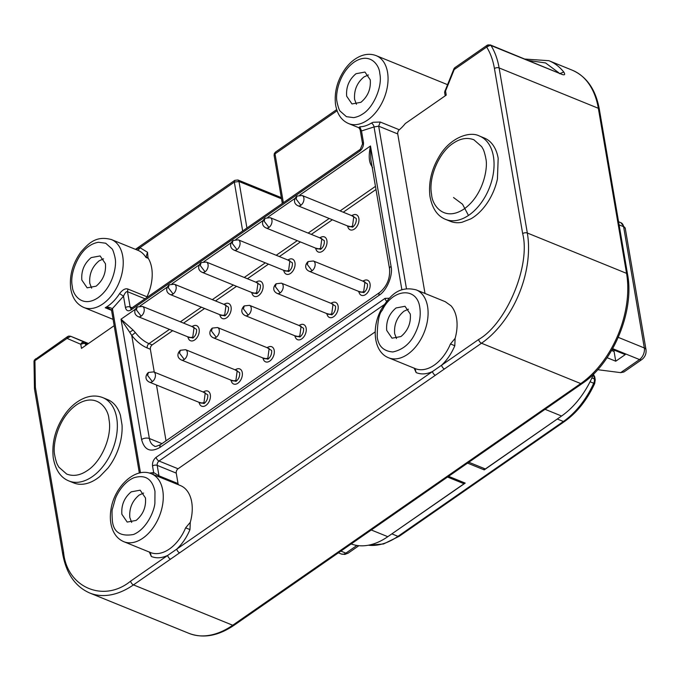 <?xml version="1.0" encoding="UTF-8"?>
<svg xmlns="http://www.w3.org/2000/svg" width="680" height="680" viewBox="0 0 680 680"><rect width="100%" height="100%" fill="white"/><g stroke="black" fill="none" stroke-linecap="round" stroke-linejoin="round"><path stroke-width="1.02" d="M83.64 343.392L80.767 344.275A3.332 2.567 -66.8 0 1 82.373 342.388A3.332 1.479 60.1 0 1 83.64 343.392L85.433 343.663L84.43 342.168L70.712 336.286L69.861 336.2L70.712 336.286L67.048 338.394L67.532 336.625L34.399 360.034A3.332 0.501 29.3 0 0 34.927 360.689L35.462 358.887M487.5 45.101L486.659 47.03L454.546 69.334L453.849 69.02A3.332 3.315 107 0 1 454.903 67.66M444.618 92.403A3.332 2.796 177.8 0 1 444.584 92.106L444.618 92.403A3.332 1.793 170.3 0 1 445.536 91.001L444.95 90.729L445.536 91.001L455.022 67.566L487.144 45.262L490.297 44.914L491.002 45.526L490.093 45.347L486.659 47.03C490.425 53.091 493.017 60.265 494.445 68.553L522.665 233.623C530.842 265.208 506.634 323.433 478.652 339.49L432.497 371.535C426.581 374.289 421.124 374.637 416.143 372.58L415.038 368.534A36.652 23.316 -67.9 0 0 415.259 368.628A36.652 23.316 -67.9 0 0 434.274 365.109A36.652 23.316 -67.9 0 0 450.466 343.927L455.107 338.419A36.652 23.316 -67.9 0 0 451.002 305.779L445.256 301.69L416.279 289.909A36.652 23.316 112.1 0 1 421.591 337.943A36.652 23.316 112.1 0 1 407.677 354.288A36.652 23.316 112.1 0 1 388.662 357.808C373.651 352.07 371.195 327.565 381.352 309.298C389.529 296.378 398.327 285.337 416.279 289.909M54.935 456.45L54.774 455.421C52.309 446.301 57.137 418.31 76.755 404.676C96.501 391.808 108.332 408.578 108.927 418.948L109.089 419.976C112.192 437.189 101.005 462.128 87.108 470.721C80.112 475.439 73.312 476.552 66.691 474.062L58.871 467.168C57.528 464.585 56.848 464.831 54.935 456.45M154.972 491.342L154.887 503.353C153.944 512.363 146.005 529.406 133.484 534.497C120.598 536.741 113.569 532.211 112.379 520.914C111.885 513.604 111.911 509.6 112.463 508.904L115.404 498.559C116.56 495.55 118.278 492.405 120.564 489.133C124.525 483.642 128.945 479.859 133.824 477.776C145.189 474.325 152.235 478.848 154.972 491.342M114.937 257.108L115.09 258.102C116.977 265.344 113.067 287.359 97.648 297.993C82.127 308.04 72.82 294.865 72.343 286.679L72.191 285.685C69.606 273.02 78.897 251.931 89.632 245.794C92.148 244.043 95.081 242.871 98.422 242.267L105.672 243.219L111.834 248.667C112.642 249.195 113.679 252.008 114.937 257.108M337.17 102.799L337.017 101.796C335.129 94.554 339.031 72.547 354.458 61.905C369.971 51.858 379.287 65.034 379.763 73.219L379.916 74.222C382.5 86.878 373.209 107.975 362.474 114.112C359.95 115.855 357.025 117.036 353.685 117.631L346.426 116.68L340.272 111.24C339.464 110.712 338.427 107.899 337.17 102.799M419.798 307.462C421.082 316.149 419.39 325.057 414.724 334.195C409.87 343.901 402.585 349.817 392.861 351.959C383.681 351.245 378.462 346.273 377.204 337.034C377.357 322.243 379.049 313.335 382.279 310.293C392.555 288.379 417.154 286.62 419.798 307.462M485.639 157.386L485.8 158.415C488.257 167.535 483.438 195.517 463.811 209.159C444.065 222.028 432.233 205.249 431.638 194.88L431.477 193.851C428.383 176.647 439.56 151.7 453.466 143.106C460.454 138.397 467.262 137.283 473.875 139.766L481.695 146.659C483.038 149.243 483.718 148.996 485.639 157.386M283.356 202.725L275.009 153.858L274.312 153.553L275.485 152.09L274.108 155.388L282.319 203.447M68.96 480.981L73.721 482.919A44.982 28.611 -67.9 0 0 97.044 478.601A44.982 28.611 -67.9 0 0 99.798 476.519L107.933 468.112A44.982 28.611 -67.9 0 0 122.034 424.957L120.445 415.412A44.982 28.611 -67.9 0 0 107.61 399.585L102.841 397.647A44.982 28.611 112.1 0 1 116.883 419.101A44.982 28.611 112.1 0 1 92.284 476.663A44.982 28.611 112.1 0 1 68.96 480.981C60.681 477.692 55.446 469.973 53.244 457.818C51.552 442.017 55.76 427.091 65.875 413.015C71.57 405.543 78.072 400.444 85.382 397.69C91.494 395.505 97.316 395.488 102.841 397.647M190.281 522.308L189.966 529.618C186.677 537.429 182.274 543.923 176.766 549.108L167.671 555.424C161.746 558.169 156.298 558.518 151.317 556.461L150.212 552.415A36.652 23.316 -67.9 0 0 150.433 552.509A36.652 23.316 -67.9 0 0 169.439 548.99A36.652 23.316 -67.9 0 0 185.64 527.816L190.281 522.308A36.652 23.316 -67.9 0 0 180.429 485.571L151.453 473.79A36.652 23.316 112.1 0 1 162.647 504.475A36.652 23.316 112.1 0 1 142.851 538.178A36.652 23.316 112.1 0 1 123.837 541.696C119.127 539.699 115.583 536.163 113.212 531.106C110.415 524.858 109.667 517.701 110.95 509.626C114.079 487.118 135.04 466.599 151.453 473.79M131.019 308.431A3.332 2.117 112.1 0 1 130.126 306.986L127.508 291.686C126.276 291.354 124.942 292.859 123.513 296.2L119.595 293.599C122.63 289.68 125.409 288.167 127.933 289.051L146.99 296.803A36.652 23.316 112.1 0 0 148.316 258.383A3.332 2.117 112.1 0 1 147.968 257.159L147.5 252.263L145.936 257.414L147.968 257.159M399.304 129.769A3.332 2.117 -67.9 0 0 397.74 133.934L378.683 126.182L374.043 126.939A3.332 1.938 58.4 0 0 371.322 123.122L373.099 122.281L380.248 122.026L399.304 129.769A36.652 23.316 -67.9 0 0 405.28 123.556L446.233 95.115L445.536 91.001M445.663 219.41L450.423 221.349A44.982 28.611 -67.9 0 0 461.975 222.283L470.951 218.807A44.982 28.611 -67.9 0 0 473.756 217.031A44.982 28.611 -67.9 0 0 497.437 178.917L498.177 158.295C497.063 151.929 494.768 146.812 491.291 142.953A44.982 28.611 -67.9 0 0 484.313 138.014L479.553 136.077A44.982 28.611 112.1 0 1 493.595 157.531A44.982 28.611 112.1 0 1 468.988 215.093A44.982 28.611 112.1 0 1 445.663 219.41C437.393 216.13 432.157 208.411 429.947 196.248C428.341 182.376 431.596 168.81 439.722 155.558C450.321 137.844 469.591 130.704 479.553 136.077M143.616 493.068L139.17 495.065C132.201 500.896 129.089 508.394 129.829 517.539L131.682 522.418M136.119 520.421L127.194 522.078L121.89 514.318C121.15 505.172 124.261 497.675 131.231 491.835L140.165 490.187L145.469 497.947C146.208 507.093 143.089 514.582 136.119 520.421M103.572 258.833L99.135 260.831C92.166 266.662 89.046 274.159 89.785 283.305L91.638 288.184M96.084 286.186L87.15 287.835L81.847 280.075C81.107 270.929 84.227 263.44 91.197 257.601L100.121 255.944L105.425 263.704C106.165 272.85 103.054 280.347 96.084 286.186M368.399 74.945L363.962 76.942C356.991 82.781 353.88 90.27 354.611 99.424L356.464 104.295M360.91 102.306L351.976 103.955L346.673 96.195C345.933 87.048 349.052 79.552 356.023 73.712L364.947 72.063L370.251 79.823C370.991 88.969 367.88 96.466 360.91 102.306M408.442 309.188L403.997 311.176C397.035 317.016 393.916 324.513 394.655 333.659L396.508 338.538M400.945 336.541L392.02 338.19L386.716 330.429C385.976 321.283 389.087 313.795 396.058 307.955L404.991 306.298L410.295 314.058C411.034 323.204 407.915 330.701 400.945 336.541M262.795 357.926L263.44 359.524A8.143 5.176 112.1 0 0 269.798 361.054A8.143 5.176 112.1 0 0 274.303 351.084A8.143 5.176 112.1 0 0 268.566 346.919L266.993 347.616L271.618 350.48C271.915 354.025 270.708 356.923 267.997 359.184L262.795 357.909M235.033 369.801L239.675 372.657C239.972 376.21 238.765 379.108 236.053 381.361L230.851 380.094M235.05 369.793L236.623 369.096A8.143 5.176 112.1 0 1 242.361 373.269A8.143 5.176 112.1 0 1 237.855 383.24A8.143 5.176 112.1 0 1 231.498 381.701L230.851 380.103M198.908 402.288L199.554 403.886A8.143 5.176 112.1 0 0 205.912 405.416A8.143 5.176 112.1 0 0 210.418 395.445A8.143 5.176 112.1 0 0 204.68 391.28L203.107 391.977L207.731 394.842C208.029 398.387 206.822 401.285 204.111 403.546L198.908 402.271M335.503 306.119C335.801 309.663 334.602 312.57 331.882 314.823L326.68 313.548L327.326 315.163A8.143 5.176 112.1 0 0 333.684 316.693A8.143 5.176 112.1 0 0 338.19 306.723A8.143 5.176 112.1 0 0 332.452 302.558L330.879 303.254L335.503 306.119M367.447 283.942C367.744 287.487 366.546 290.385 363.834 292.638L358.624 291.372L359.269 292.986A8.143 5.176 112.1 0 0 365.627 294.517A8.143 5.176 112.1 0 0 370.132 284.546A8.143 5.176 112.1 0 0 364.395 280.381L362.822 281.078L367.447 283.942M260.423 285.005C260.729 288.55 259.522 291.448 256.81 293.709L251.6 292.434L252.246 294.049A8.143 5.176 112.1 0 0 258.604 295.579A8.143 5.176 112.1 0 0 263.109 285.608A8.143 5.176 112.1 0 0 257.372 281.444L255.799 282.14L260.423 285.005M223.839 304.325L228.48 307.181C228.786 310.734 227.579 313.633 224.868 315.885L219.657 314.619M223.856 304.317L225.428 303.62A8.143 5.176 112.1 0 1 231.166 307.793A8.143 5.176 112.1 0 1 226.661 317.764A8.143 5.176 112.1 0 1 220.303 316.225L219.666 314.627M196.537 329.366C196.834 332.911 195.636 335.809 192.916 338.07L187.714 336.796L188.36 338.411A8.143 5.176 112.1 0 0 194.718 339.94A8.143 5.176 112.1 0 0 199.223 329.97A8.143 5.176 112.1 0 0 193.486 325.805L191.913 326.502L196.537 329.366M292.366 262.82C292.672 266.373 291.465 269.272 288.753 271.524L283.543 270.257L284.189 271.873A8.143 5.176 112.1 0 0 290.547 273.402A8.143 5.176 112.1 0 0 295.052 263.432A8.143 5.176 112.1 0 0 289.315 259.258L287.742 259.964L292.366 262.82M324.309 240.644C324.615 244.188 323.408 247.095 320.697 249.348L315.495 248.073L316.132 249.688A8.143 5.176 112.1 0 0 322.49 251.218A8.143 5.176 112.1 0 0 326.995 241.247A8.143 5.176 112.1 0 0 321.266 237.082L319.685 237.779L324.309 240.644M351.62 215.611L356.252 218.467C356.558 222.011 355.351 224.91 352.639 227.162L347.438 225.896M351.628 215.602L353.209 214.906A8.143 5.176 112.1 0 1 358.938 219.071A8.143 5.176 112.1 0 1 354.433 229.041A8.143 5.176 112.1 0 1 348.075 227.511L347.438 225.913M303.56 328.304C303.858 331.849 302.651 334.747 299.94 337L294.738 335.733L295.383 337.348A8.143 5.176 112.1 0 0 301.741 338.878A8.143 5.176 112.1 0 0 306.247 328.907A8.143 5.176 112.1 0 0 300.509 324.734L298.936 325.431L303.56 328.304M269.144 348.508L267.844 358.258L264.962 358.793L213.358 337.807A5.551 3.536 112.1 0 0 216.24 337.28A5.551 3.536 112.1 0 0 219.275 331.959A5.551 3.536 112.1 0 0 217.541 327.522L269.144 348.508M237.201 370.685L235.9 380.443L233.019 380.97L181.416 359.992A5.551 3.536 112.1 0 0 184.297 359.457A5.551 3.536 112.1 0 0 187.323 354.135A5.551 3.536 112.1 0 0 185.597 349.699L237.201 370.685M205.258 392.861L203.957 402.62L201.076 403.155L149.472 382.168A5.551 3.536 112.1 0 0 152.354 381.633A5.551 3.536 112.1 0 0 155.38 376.32A5.551 3.536 112.1 0 0 153.655 371.883L205.258 392.861M333.03 304.147L331.729 313.897L328.848 314.432L277.245 293.445A5.551 3.536 112.1 0 0 280.126 292.918A5.551 3.536 112.1 0 0 283.161 287.598A5.551 3.536 112.1 0 0 281.426 283.161L333.03 304.147M364.973 281.962L363.673 291.72L360.791 292.255L309.188 271.269A5.551 3.536 112.1 0 0 312.069 270.733A5.551 3.536 112.1 0 0 315.103 265.421A5.551 3.536 112.1 0 0 313.378 260.984L364.973 281.962M257.95 283.033L256.649 292.782L253.768 293.318L202.164 272.332A5.551 3.536 112.1 0 0 205.045 271.804A5.551 3.536 112.1 0 0 208.08 266.483A5.551 3.536 112.1 0 0 206.355 262.047L257.95 283.033M226.006 305.209L224.706 314.968L221.825 315.495L170.221 294.517A5.551 3.536 112.1 0 0 173.102 293.981A5.551 3.536 112.1 0 0 176.137 288.66A5.551 3.536 112.1 0 0 174.411 284.223L226.006 305.209M194.064 327.386L192.763 337.144L189.881 337.679L138.278 316.693A5.551 3.536 112.1 0 0 141.159 316.157A5.551 3.536 112.1 0 0 144.194 310.845A5.551 3.536 112.1 0 0 142.46 306.408L194.064 327.386M289.892 260.848L288.592 270.606L285.71 271.133L234.107 250.155A5.551 3.536 112.1 0 0 236.988 249.62A5.551 3.536 112.1 0 0 240.023 244.299A5.551 3.536 112.1 0 0 238.298 239.861L289.901 260.848M321.844 238.672L320.535 248.421L317.653 248.956L266.058 227.97A5.551 3.536 112.1 0 0 268.931 227.443A5.551 3.536 112.1 0 0 271.966 222.122A5.551 3.536 112.1 0 0 270.24 217.685L321.844 238.672M353.787 216.487L352.478 226.245L349.596 226.78L298.001 205.793A5.551 3.536 112.1 0 0 300.875 205.258A5.551 3.536 112.1 0 0 303.909 199.945A5.551 3.536 112.1 0 0 302.183 195.508L353.787 216.487M301.087 326.324L299.786 336.082L296.905 336.608L245.301 315.63A5.551 3.536 112.1 0 0 248.183 315.095A5.551 3.536 112.1 0 0 251.218 309.774A5.551 3.536 112.1 0 0 249.483 305.337L301.087 326.324M611.601 350.514L614.091 351.526L615.74 361.207L625.251 354.603L612.281 349.333M468.826 462.247L485.333 468.962L561.578 416.024A72.191 45.917 -67.9 0 0 593.631 373.957M613.819 349.953L614.091 351.526M612.663 348.653L639.506 359.567A5.551 3.068 -124.8 0 0 641.886 359.516L623.917 371.994L620.67 372.64L597.703 369.69M607.087 357.688L615.74 361.207M463.837 482.537L464.04 483.752L447.525 477.037M351.169 543.94A72.191 45.917 -67.9 0 0 387.796 536.69L464.04 483.752M172.66 330.675L152.175 344.896A3.332 2.117 -67.9 0 0 150.365 349.248L154.275 372.13M156.476 385.016L166.022 440.827M375.989 189.49L343.264 212.211M332.375 219.776L311.321 234.387M300.433 241.952L279.378 256.572M268.49 264.129L247.435 278.749M236.547 286.314L215.492 300.934M204.603 308.49L183.549 323.111M147.186 347.956C141.669 345.635 136.527 341.471 131.758 335.469L129.684 332.231L133.025 330.004L135.345 332.562A25.543 14.11 55.2 0 0 148.996 343.604A3.332 2.117 -67.9 0 0 147.186 347.956L150.365 349.248M129.684 332.231L121.031 319.192L133.025 330.004M372.64 167.79L370.949 164.798C368.824 160.837 368.671 154.564 370.49 145.979L370.821 159.273M370.949 164.798L371.679 164.288M234.796 180.344L135.447 249.33L139.918 247.665L234.32 182.112L234.796 180.344L237.957 179.996L238.977 181.5L281.528 198.798M242.667 230.979L234.32 182.112L238.977 181.5L246.933 228.012M359.839 151.054A3.332 1.836 -124.8 0 1 360.324 149.285L362.559 143.88A3.332 1.793 -9.7 0 1 363.46 142.35C363.74 145.894 362.542 148.793 359.839 151.054L130.968 309.969C128.146 311.567 126.31 310.786 125.46 307.606A3.332 1.793 -9.7 0 1 130.126 306.986L132.065 307.776M401.888 289.85L374.043 126.939L361.505 130.942C359.822 129.625 359.626 129.174 360.944 129.6M149.345 473.085L153.655 472.558L152.532 465.987C152.226 462.451 153.433 459.552 156.154 457.291L385.024 298.375L389.3 298.256M152.719 474.308L153.655 472.558L158.984 475.838L157.199 465.375A3.332 1.793 170.3 0 0 152.532 465.987M363.46 142.35L361.505 130.942L359.822 126.786A36.652 23.316 -67.9 0 0 371.322 123.122M358.887 127.67L359.822 126.786M146.684 297.627A3.332 2.117 112.1 0 1 146.99 296.803M108.757 307.216L105.222 307.743L108.698 308.457L108.757 307.216L112.412 308.609L111.511 310.139L139.357 473.05M147.5 252.263L139.918 247.665A3.332 2.567 -74.3 0 1 137.02 249.968M108.698 308.457L111.494 310.072M185.64 527.816L189.966 529.618M375.19 331.891L178.058 468.775A3.332 2.117 -67.9 0 0 176.248 473.127L178.041 483.59A3.332 2.117 -67.9 0 0 178.704 484.874M416.143 372.58L414.12 368.067M397.74 133.934L425.008 293.454M455.107 338.419L454.801 345.738C451.503 353.541 447.1 360.034 441.592 365.219A3.332 1.836 -124.8 0 0 444.448 368.959L435.353 375.275A3.332 1.836 -124.8 0 1 432.497 371.535L176.766 549.108A3.332 1.836 -124.8 0 0 179.622 552.84L170.527 559.156A3.332 1.836 -124.8 0 1 167.671 555.424L130.619 581.154C103.657 603.236 66.802 587.409 63.589 552.381L35.368 387.311L34.927 360.689L34 361.267L34.399 360.034M450.466 343.927L454.801 345.738M151.317 556.461L149.294 551.947M114.163 325.686L81.472 348.389L80.767 344.275L67.048 338.394L34.927 360.689M525.13 59.075L548.921 60.707A84.413 53.694 112.1 0 1 563.771 72.037C565.361 74.57 564.791 75.37 562.054 74.417L490.297 44.914M563.771 72.037L559.546 73.703M483.964 468.41L484.219 469.897L560.754 416.602M388.628 536.112L465.205 483.098L448.554 476.323M612.816 349.546L611.77 350.582M467.568 463.123L484.219 469.897M453.526 197.523L462.536 204.23L468.469 215.45M487.024 45.356L487.024 45.356A3.332 2.771 46.7 0 1 490.093 45.347M111.409 239.555A36.652 23.316 112.1 0 1 122.884 257.252A36.652 23.316 112.1 0 1 102.808 303.943A36.652 23.316 112.1 0 1 83.802 307.462C76.466 304.155 72.08 297.687 70.652 288.048C69.352 275.383 72.743 263.398 80.843 252.101C88.774 242.998 96.254 235.475 111.409 239.555L138.006 250.368A36.652 23.316 -67.9 0 1 145.936 257.414L148.316 258.383M82.373 342.388L84.43 342.168L88.213 343.706M70.712 336.286L88.493 343.51L70.686 336.269L68.85 336.082A3.332 2.389 80 0 0 67.048 338.394M367.633 120.054A36.652 23.316 112.1 0 1 348.627 123.573C341.402 120.436 337.017 113.959 335.486 104.159C334.186 91.502 337.56 79.552 345.601 68.306C350.132 62.322 355.334 58.166 361.216 55.845C366.452 53.864 371.458 53.813 376.244 55.675A36.652 23.316 112.1 0 1 387.71 73.372A36.652 23.316 112.1 0 1 367.633 120.054M111.537 310.318L105.222 307.743A36.652 23.316 -67.9 0 0 107.967 306.034A36.652 23.316 -67.9 0 0 119.603 293.599M358.896 545.692L348.253 553.087A5.551 3.068 -124.8 0 1 345.874 553.129L356.94 545.445M620.67 372.64L639.506 359.567A8.882 5.652 -67.9 0 0 644.325 347.964A5.551 2.992 -9.7 0 1 646 349.664C646.45 353.719 645.082 357 641.886 359.516M625.269 228.395A5.551 2.992 170.3 0 0 623.602 226.695A8.882 5.652 -67.9 0 0 620.865 222.691L625.269 228.395L646 349.664M348.253 553.087L344.853 554.429L341.267 553.987A8.882 5.652 -67.9 0 0 345.874 553.129L340.867 551.097M619.097 224.868L623.602 226.695L644.325 347.964L618.273 337.365M545.071 409.309L561.578 416.024M371.28 529.983L387.796 536.69M249.483 305.337L244.23 305.923L243.423 308.873L248.183 315.095M302.183 195.508L296.922 196.087L296.123 199.036L300.875 205.258M270.24 217.685L264.979 218.272L264.18 221.213L268.931 227.443M238.298 239.861L233.036 240.448L232.237 243.398L236.988 249.62M142.46 306.408L137.207 306.986L136.399 309.935L141.159 316.157M174.411 284.223L169.15 284.81L168.343 287.759L173.102 293.981M206.355 262.047L201.093 262.625L200.294 265.574L205.045 271.804M313.378 260.984L308.116 261.562L307.309 264.512L312.069 270.733M281.426 283.161L276.173 283.747L275.366 286.688L280.126 292.918M153.655 371.883L148.393 372.462L147.594 375.411L152.354 381.633M185.597 349.699L180.344 350.285L179.537 353.234L184.297 359.457M217.541 327.522L212.287 328.1L211.48 331.05L216.24 337.28M152.175 344.896L148.996 343.604L169.481 329.383M161.968 443.64L149.37 438.515L131.758 335.469L135.345 332.562M379.006 295.332A5.551 3.068 -124.8 0 1 379.805 292.383C386.979 286.263 390.226 278.426 389.555 268.872A5.551 2.992 -9.7 0 1 391.059 266.322C393.227 275.204 386.784 290.708 379.006 295.332L159.962 447.423A5.551 3.068 -124.8 0 1 160.769 444.473C156.578 446.42 154.487 446.938 154.505 446.021A16.66 10.6 112.1 0 1 149.37 438.515A5.551 2.992 -9.7 0 0 141.601 439.543L121.031 319.192L135.303 309.281M180.37 321.819L201.424 307.199M212.313 299.642L233.368 285.022M244.256 277.457L265.31 262.837M276.199 255.28L297.253 240.66M308.142 233.096L329.197 218.484M340.085 210.919L375.453 186.362M237.957 179.996A3.332 2.117 112.1 0 1 237.975 180.005L281.325 197.633M130.968 309.969A3.332 1.836 -124.8 0 1 131.453 308.201L131.147 308.49M159.962 447.423C150.535 452.744 144.415 450.117 141.601 439.543M299.736 195.109L370.49 145.979L391.059 266.322M140.02 306.008L167.246 287.104M171.964 283.824L199.189 264.92M203.906 261.647L231.132 242.743M235.85 239.471L263.075 220.558M267.793 217.285L295.018 198.381M125.46 307.606L123.513 296.2L112.412 308.609L140.48 472.812M275.009 153.858L337.076 110.763M145.001 298.792L127.508 291.686L127.933 289.051M156.154 457.291A3.332 1.836 55.2 0 0 159.01 461.023L384.072 304.75M176.248 473.127L157.199 465.375A3.332 2.117 112.1 0 1 159.01 461.023L178.058 468.775M385.024 298.375A3.332 1.836 55.2 0 0 386.639 301.265M380.248 122.026L378.683 126.182L406.47 288.736M444.584 92.106L453.849 69.02L455.022 67.566M85.731 345.431L85.433 343.663L87.227 344.394M159.656 477.131A3.332 2.117 112.1 0 1 158.984 475.838L178.041 483.59M528.7 60.528L545.547 62.934L558.756 72.752M170.527 559.156L133.467 584.885A3.332 1.836 -124.8 0 1 130.619 581.154M435.353 375.275L179.622 552.84M562.054 74.417L491.002 45.526A84.413 53.694 112.1 0 1 499.112 67.932L527.323 233.01A84.413 53.694 112.1 0 1 481.5 343.23A3.332 1.836 -124.8 0 1 478.652 339.49M548.921 60.707L572.339 70.227A84.413 53.694 112.1 0 1 598.34 108.29L626.56 273.36A84.413 53.694 112.1 0 1 580.737 383.579L481.5 343.23L444.448 368.959M582.165 383.554L234.132 625.209A3.332 1.836 -124.8 0 1 232.704 625.243L580.737 383.579A3.332 1.836 -124.8 0 0 582.165 383.554C613.096 363.069 634.669 311.168 627.563 274.38A3.332 1.793 170.3 0 0 626.56 273.36L527.323 233.01A3.332 1.793 170.3 0 0 522.665 233.623M627.563 274.38L599.343 109.31A3.332 1.793 170.3 0 0 598.34 108.29L499.112 67.932A3.332 1.793 170.3 0 0 494.445 68.553M35.368 387.311A3.332 1.793 170.3 0 0 34.467 388.841L34 361.267M34.467 388.841L62.688 553.911A3.332 1.793 -9.7 0 1 63.589 552.381M133.467 584.885A84.413 53.694 112.1 0 1 89.692 592.994L188.929 633.343A84.413 53.694 112.1 0 0 232.704 625.243L133.467 584.885M590.062 381.752L593.716 383.24A71.918 45.747 112.1 0 1 563.38 421.49L557.421 419.067M592.917 375.649L593.895 376.048L594.388 378.947A5.551 3.536 112.1 0 1 593.716 383.24L594.685 383.562L595.229 379.797A2.78 1.496 -9.7 0 0 594.388 378.947L591.906 377.935M368.339 545.224A71.918 45.747 -67.9 0 0 397.953 536.35A2.78 1.53 55.2 0 0 399.143 536.325L383.546 543.966L368.161 545.258M392.003 533.928L397.953 536.35L563.38 421.49A2.78 1.53 55.2 0 0 564.57 421.464L399.143 536.325M593.376 374.587A5.551 3.536 -67.9 0 1 593.895 376.048A2.78 1.496 -9.7 0 1 594.728 376.899L595.229 379.797M447.372 84.592L376.244 55.675M338.394 552.814L341.267 553.987M618.571 221.756L620.865 222.691M244.23 305.923C241.587 308.21 240.057 313.08 245.301 315.63M296.922 196.087C294.278 198.373 292.749 203.244 298.001 205.793M264.979 218.272C262.335 220.55 260.805 225.428 266.058 227.97M233.036 240.448C230.393 242.734 228.862 247.605 234.107 250.155M137.207 306.986C134.564 309.273 133.033 314.151 138.278 316.693M169.15 284.81C166.506 287.096 164.976 291.966 170.221 294.517M201.093 262.625C198.45 264.911 196.919 269.79 202.164 272.332M308.116 261.562C305.473 263.849 303.943 268.719 309.188 271.269M276.173 283.747C273.53 286.025 272 290.904 277.245 293.445M148.393 372.462C145.758 374.748 144.228 379.627 149.472 382.168M180.344 350.285C177.701 352.572 176.171 357.442 181.416 359.992M212.287 328.1C209.644 330.387 208.114 335.265 213.358 337.807M274.312 153.553L274.108 155.388M360.324 149.285L131.453 308.201M160.769 444.473L379.805 292.383M389.555 268.872L370.821 159.256M362.559 143.88L360.128 129.693L358.768 127.594L359.916 128.095M336.685 109.599L275.485 152.09M68.85 336.082L67.532 336.625M444.627 92.531L445.196 95.837M415.259 368.628L388.671 357.808M359.091 127.831L348.627 123.573M113.084 319.37L83.802 307.462M150.433 552.509L123.837 541.696M62.688 553.911C66.258 573.571 75.259 586.602 89.692 592.994M599.343 109.31C595.774 89.65 586.772 76.627 572.339 70.227M234.132 625.209C218.297 635.979 203.235 638.69 188.929 633.343M564.57 421.464C577.048 412.582 587.087 399.95 594.685 383.562M594.728 376.899L593.462 374.382"/></g></svg>
